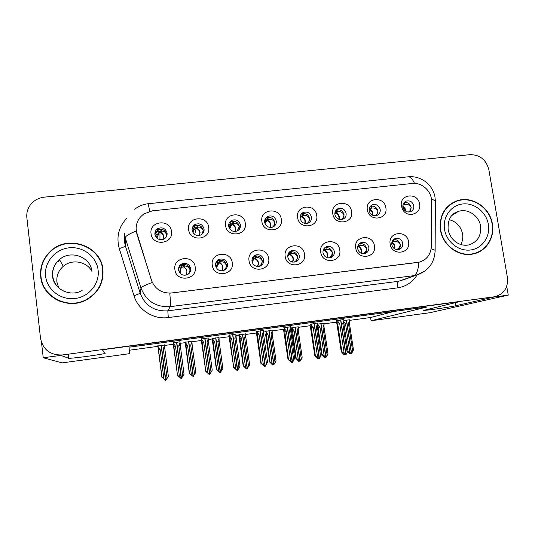 <?xml version="1.0" encoding="UTF-8"?>
<svg xmlns="http://www.w3.org/2000/svg" width="535" height="535" viewBox="0 0 535 535"><rect width="100%" height="100%" fill="white"/><g stroke="black" fill="none" stroke-linecap="round" stroke-linejoin="round"><path stroke-width="0.8" d="M154.929 234.424C156.36 239.038 159.39 240.569 164.018 239.011C166.271 237.654 167.288 235.674 167.081 233.079C165.569 228.365 162.48 226.873 157.792 228.605C155.672 229.976 154.715 231.916 154.929 234.424M154.889 233.32L157.504 230.063C162.138 228.351 165.208 229.829 166.699 234.497L166.693 236.062M151.051 233.681C152.241 246.635 173.674 244.194 171.467 231.428C170.304 218.574 148.931 220.855 151.051 233.681M251.972 261.254C253.102 265.307 255.71 266.952 259.789 266.189C262.598 265.032 263.889 262.919 263.668 259.863C262.491 255.737 259.829 254.118 255.683 254.994C252.988 256.191 251.751 258.278 251.972 261.254M253.075 256.927L254.473 256.185C258.579 255.309 261.214 256.92 262.384 261.006L261.047 265.594M249.029 260.766C250.36 273.559 270.991 271.031 268.677 258.432C267.366 245.732 246.796 248.106 249.029 260.766M215.565 265.594C216.722 269.74 219.403 271.385 223.603 270.523C226.385 269.319 227.669 267.206 227.455 264.176C226.245 259.95 223.503 258.331 219.236 259.328C216.575 260.565 215.351 262.652 215.565 265.594M216.28 261.869L218.36 260.485C222.587 259.495 225.302 261.1 226.506 265.286L225.543 269.379M212.268 265.139C213.552 278.046 234.524 275.478 232.25 262.759C230.986 249.952 210.074 252.366 212.268 265.139M357.674 248.661C358.751 252.493 361.185 254.132 364.977 253.563C367.786 252.507 369.07 250.434 368.816 247.337C367.705 243.452 365.231 241.833 361.399 242.475C358.671 243.559 357.427 245.625 357.674 248.661M359.266 243.746C363.058 243.124 365.499 244.729 366.589 248.568C366.843 250.574 366.261 252.252 364.85 253.597M355.728 248.073C357.199 260.538 376.841 258.131 374.433 245.846C372.982 233.481 353.394 235.741 355.728 248.073M300.082 218.374C301.305 222.5 303.967 224.091 308.053 223.142C310.567 221.958 311.704 219.945 311.464 217.11C310.193 212.93 307.498 211.358 303.358 212.402C300.931 213.612 299.841 215.605 300.082 218.374M300.984 214.348L301.72 213.967C305.819 212.93 308.494 214.488 309.752 218.634L308.702 222.834M297.614 217.511C299.005 230.017 319.061 227.736 316.72 215.404C315.349 202.992 295.347 205.126 297.614 217.511M369.19 210.73C370.36 214.696 372.895 216.287 376.78 215.505C379.328 214.388 380.472 212.388 380.211 209.513C379.001 205.5 376.439 203.929 372.514 204.785C370.039 205.922 368.929 207.901 369.19 210.73M370.314 206.376C374.192 205.56 376.714 207.125 377.897 211.078L376.653 215.551M367.358 209.82C368.836 222.112 388.256 219.898 385.855 207.781C384.397 195.576 365.031 197.642 367.358 209.82M178.55 270.001C179.747 274.261 182.515 275.893 186.842 274.916C189.577 273.659 190.848 271.546 190.641 268.563C189.383 264.216 186.548 262.611 182.141 263.748C179.546 265.032 178.349 267.119 178.55 270.001M178.804 267.339L181.612 264.872C185.979 263.742 188.788 265.333 190.032 269.64L189.571 272.823M174.885 269.587C176.115 282.607 197.448 279.992 195.208 267.166C193.998 254.245 172.731 256.7 174.885 269.587M264.685 222.286C265.942 226.512 268.677 228.097 272.883 227.041C275.358 225.817 276.481 223.804 276.247 221.008C274.943 216.715 272.161 215.157 267.908 216.321C265.527 217.571 264.45 219.557 264.685 222.286M265.38 218.608L266.59 217.865C270.804 216.708 273.559 218.253 274.85 222.5L274.007 226.412M261.876 221.457C263.22 234.069 283.61 231.749 281.303 219.31C279.979 206.791 259.649 208.964 261.876 221.457M192.118 230.311C193.483 234.771 196.398 236.33 200.866 234.985C203.22 233.668 204.29 231.668 204.069 228.987C202.651 224.439 199.675 222.914 195.148 224.412C192.914 225.743 191.904 227.709 192.118 230.311M192.266 228.017L194.506 225.904C198.987 224.419 201.936 225.93 203.34 230.431L203.073 233.099M188.614 229.535C189.851 242.375 210.93 239.974 208.69 227.321C207.473 214.582 186.454 216.822 188.614 229.535M228.699 226.265C230.003 230.598 232.819 232.177 237.152 230.986C239.58 229.722 240.683 227.709 240.456 224.961C239.098 220.554 236.229 219.009 231.842 220.32C229.522 221.61 228.472 223.59 228.699 226.265M229.127 223.142L230.859 221.838C235.199 220.534 238.042 222.065 239.386 226.432L238.811 229.856M225.549 225.462C226.84 238.189 247.571 235.828 245.297 223.282C244.027 210.656 223.356 212.863 225.549 225.462M323.013 252.794C324.103 256.693 326.591 258.331 330.469 257.709C333.285 256.626 334.576 254.533 334.335 251.443C333.205 247.491 330.677 245.866 326.745 246.575C324.016 247.692 322.772 249.765 323.013 252.794M324.531 247.959L324.892 247.825C328.784 247.116 331.292 248.728 332.409 252.647C332.65 254.613 332.088 256.272 330.717 257.629M320.739 252.239C322.17 264.805 342.132 262.357 339.758 249.972C338.347 237.5 318.439 239.794 320.739 252.239M287.783 256.987C288.887 260.96 291.435 262.605 295.407 261.916C298.222 260.799 299.52 258.699 299.292 255.616C298.142 251.584 295.547 249.959 291.515 250.748C288.8 251.898 287.549 253.985 287.783 256.987M289.147 252.326L289.977 251.965C293.969 251.183 296.537 252.794 297.681 256.793L296.116 261.642M285.182 256.466C286.559 269.145 306.856 266.657 304.509 254.165C303.151 241.586 282.915 243.92 285.182 256.466M402.922 206.998L403.631 209.011C405.316 211.559 407.556 212.475 410.345 211.766C412.9 210.683 414.043 208.69 413.769 205.801C412.585 201.869 410.077 200.291 406.246 201.073C403.764 202.183 402.654 204.156 402.922 206.998M404.092 202.584C407.744 202.076 410.104 203.674 411.168 207.386L409.904 211.893M401.397 206.062L402.581 209.446C407.249 218.621 421.707 213.987 419.601 204.056C418.096 191.958 399.036 193.991 401.397 206.062M334.91 214.522C336.107 218.561 338.702 220.152 342.688 219.297C345.222 218.146 346.366 216.14 346.112 213.284C344.874 209.192 342.246 207.613 338.22 208.556C335.766 209.733 334.663 211.72 334.91 214.522M335.96 210.288L336.274 210.148C340.267 209.212 342.875 210.77 344.092 214.823L342.922 219.203M332.763 213.632C334.201 226.031 353.936 223.784 351.569 211.559C350.151 199.254 330.469 201.354 332.763 213.632M391.787 244.595C392.851 248.374 395.238 249.999 398.943 249.477C401.745 248.454 403.009 246.394 402.755 243.291C401.658 239.473 399.237 237.861 395.485 238.449C392.764 239.499 391.526 241.552 391.787 244.595M393.399 239.66C396.963 239.312 399.244 240.944 400.233 244.548C400.494 246.568 399.912 248.247 398.495 249.584M390.149 243.98C391.667 256.332 410.994 253.964 408.559 241.793C407.061 229.528 387.788 231.749 390.149 243.98M136.224 230.826L151.405 280.133C155.03 289.208 161.764 293.494 171.601 292.999L419.206 262.17C426.776 259.829 430.815 254.553 431.33 246.347L431.571 201.521C431.885 191.41 422.055 182.181 412.324 183.478L152.395 210.83L144.009 213.853C138.204 218.059 135.609 223.717 136.224 230.826M41.516 342.554L43.235 357.761L60.796 355.394L68.754 358.303C72.646 358.544 106.572 353.849 105.168 353.267L102.339 349.796L459.318 301.7L423.626 310.387C425.352 310.674 450.049 307.103 455.833 305.726L493.965 297.032L508.25 295.106L506.739 286.312M508.25 295.106L429.672 312.748L371.076 320.739L427.09 306.976L129.945 347.081L129.443 353.702L62.12 362.884L43.235 357.761M349.482 320.378L370.581 317.516L371.076 320.739M129.711 350.184L157.912 346.359M164.492 345.47L173.28 344.279M180.121 343.35L185.224 342.654M191.891 341.751L201.361 340.467M208.282 339.531L212.208 338.996M218.955 338.08L229.094 336.709M236.089 335.759L238.864 335.378M245.692 334.455L256.479 332.991M263.541 332.034L265.206 331.807M272.108 330.871L283.517 329.326M290.659 328.356L291.221 328.276M298.209 327.333L310.226 325.701M323.996 323.835L336.602 322.123M288.867 252.667L289.602 252.58M230.993 223.877L231.762 223.79M195.255 227.81L196.679 227.656M264.892 220.146L266.423 219.979M180.529 265.474L180.984 265.42M181.258 265.387L183.859 265.079M300.155 216.26L300.55 216.22M216.735 261.194L217.277 261.127M217.411 261.113L219.557 260.859M253.095 256.894L254.861 256.686M158.928 231.809L160.373 231.648M370.581 317.516L393.954 311.45M164.439 345.055L157.858 345.964M191.824 341.256L185.17 342.26M245.618 333.907L238.811 334.99M272.027 330.316L265.146 331.419M298.129 326.771L291.167 327.895M323.916 323.267L317.429 324.15M218.882 337.552L212.154 338.601M349.395 319.81L343.885 320.498M179.947 341.825L173.093 342.835M208.108 337.959L201.173 339.036M263.374 330.436L256.278 331.58M290.498 326.758L283.316 327.922M317.282 323.127L310.019 324.31M235.915 334.168L228.9 335.284M343.744 319.542L336.395 320.739M40.687 276.755C42.285 297.025 67.51 309.992 85.847 300.182C98.159 293.3 103.85 283.062 102.907 269.473C101.068 245.645 67.497 234.016 50.143 251.524C42.981 258.525 39.831 266.938 40.687 276.755M42.118 281.972C43.348 286.278 45.455 290.13 48.444 293.528M440.445 229.97C442.666 245.786 459.445 257.696 473.883 253.804C486.536 251.002 494.902 237.306 492.374 223.891C489.966 207.279 471.589 195.335 456.77 200.879C444.538 206.095 439.095 215.792 440.445 229.97M475.568 253.329L478.591 251.818M454.87 201.621L455.873 201.374M419.206 262.17L418.831 262.297C418.35 269.914 416.705 274.368 413.896 275.659L170.237 306.635C155.979 307.391 146.229 301.192 140.979 288.031C141.354 287.007 145.112 285.148 152.248 282.467L136.893 234.116L136.084 228.224M62.555 354.946L494.594 296.751C503.997 294.223 508.27 287.79 507.414 277.444L488.87 169.729C486.181 159.724 479.908 154.702 470.058 154.662L44.285 197.148C38.266 197.87 33.511 200.612 30.027 205.373C27.466 209.132 26.416 213.244 26.864 217.718L40.533 338.341C43.074 349.857 50.417 355.394 62.555 354.946L494.507 296.771M418.831 262.297L169.789 293.2C170.505 301.118 170.652 305.592 170.237 306.635L167.803 310.835L398.468 281.31L405.777 279.009M41.376 280.547L40.961 277.933M455.252 201.775L452.128 203.046M102.519 267.099C101.51 262.805 99.624 258.913 96.868 255.429M396.749 249.611C398.976 248.367 400.106 246.682 400.16 244.555C398.408 241.78 396.114 240.777 393.265 241.539L393.713 239.6M391.954 242.007L393.265 241.539M337.652 320.304L337.806 321.348L339.732 323.802L344.165 353.274L345.744 354.725L343.584 353.816L345.142 354.718M340.788 319.883L346.031 354.685L347.971 350.799L343.818 323.307L342.774 323.387L347.215 352.839M343.737 319.482L343.891 320.525L342.774 323.387M343.891 320.525L343.844 323.02M337.806 321.348L337.745 324.136L341.878 351.669L341.297 351.749L336.742 322.879M341.297 351.749L344.192 354.912L344.707 354.852M345.744 354.725L340.601 319.91M341.878 351.669L344.165 353.274M339.732 323.802L337.745 324.136M404.413 202.511L404.012 202.678M343.891 321.863L345.53 323.922L349.83 352.344L351.448 353.729L346.366 320.164M351.348 353.742L349.756 352.806L349.241 352.873L350.325 353.869L349.816 353.929L347.67 351.809M351.448 353.729L353.481 349.957L349.429 323.441L353.468 350.071M346.553 320.137L351.629 353.702M345.53 323.922L343.952 324.177M347.944 350.973L349.83 352.344M350.325 353.869L350.753 353.729M352.766 351.923L348.466 323.521L349.455 323.441M348.466 323.521L349.536 320.759L349.489 323.16M349.536 320.759L349.388 319.756M411.174 207.406L411.094 207.406C409.342 204.691 407.041 203.775 404.186 204.664L402.915 205.206M411.094 207.406C411.127 209.212 410.225 210.757 408.399 212.034M363.024 253.75C365.258 252.533 366.421 250.808 366.515 248.574C364.79 245.772 362.549 244.749 359.801 245.505L360.276 243.539M358.771 244.301L358.343 246.053L359.801 245.505M361.252 253.309C362.202 250.099 361.232 247.678 358.343 246.053L357.795 246.294M311.116 323.896L311.27 324.946L313.202 327.413L317.569 357.079L319.161 358.544L317.115 357.607L318.659 358.557M314.292 323.468L319.455 358.504L321.488 354.578L317.402 326.905L316.285 326.992L320.659 356.638M317.275 323.06L317.429 324.11L316.285 326.992M317.429 324.11L317.402 326.905M311.27 324.946L311.256 327.741L315.322 355.454L314.807 355.528L310.353 326.497M314.807 355.528L317.79 358.704L318.245 358.651M319.161 358.544L314.099 323.494M315.322 355.454L317.569 357.079M313.202 327.413L311.256 327.741M325.039 247.779L324.451 250.072L323.809 250.4L324.464 248.019M323.147 250.38L323.361 249.751M328.791 257.937C331.025 256.746 332.208 254.988 332.342 252.654C330.63 249.825 328.45 248.782 325.808 249.531L326.31 247.565M327.233 257.696C328.47 254.379 327.547 251.838 324.451 250.072L325.808 249.531M323.013 251.002L323.809 250.4C327.012 251.891 328.049 254.292 326.918 257.596M284.252 327.527L284.399 328.584L286.352 331.071L290.639 360.931L292.244 362.409L290.318 361.446L291.836 362.436M287.469 327.092L292.545 362.362L294.685 358.403L290.665 330.543L289.468 330.643L293.768 360.49M290.485 326.684L290.639 327.741L289.468 330.643M290.639 327.741L290.665 330.543M283.704 330.563L287.997 359.353L290.639 360.931M287.997 359.353L291.455 362.496M292.244 362.409L287.275 327.119M284.399 328.584L288.439 359.293M286.352 331.071L284.439 331.392M290.652 251.778L290.024 254.152L289.448 254.473L290.164 252.045L288.572 253.55M287.77 255.355L288.974 254.279L288.76 253.851L288.091 254.085M294.056 262.17C296.263 260.993 297.447 259.207 297.607 256.8C295.922 253.944 293.809 252.881 291.267 253.623L291.789 251.657M292.665 262.083C294.176 258.679 293.294 256.038 290.024 254.152L291.267 253.623M290.164 252.045L290.592 251.791M287.716 256.084L289.448 254.473C292.826 256.091 293.815 258.612 292.404 262.03M263.18 365.338L264.651 366.341L263.18 365.338M260.304 330.77L265.293 366.274L267.54 362.275L263.588 334.228L262.317 334.342L266.544 364.382M263.36 330.356L263.514 331.412L262.317 334.342M263.514 331.412L263.588 334.228M257.047 331.212L261.22 363.178L260.853 363.225L256.599 333.893M260.853 363.225L264.33 366.388M257.195 332.268L259.161 334.77L263.38 364.837L265.099 366.301L260.11 330.797M264.992 366.314L264.658 366.355M261.22 363.178L263.38 364.837M259.161 334.77L257.288 335.091M371.644 206.002L370.16 206.671L369.605 208.971C371.343 209.807 372.42 211.245 372.835 213.278L372.748 215.337M317.971 324.009L318.124 325.019L319.99 327.4L324.223 356.009L325.755 357.42L320.846 323.621M325.755 357.42L324.203 356.464L323.749 356.524L324.839 357.527L324.384 357.574L321.528 354.511L317.476 327.567M325.848 357.4L327.982 353.595L323.996 326.912L327.968 353.675M321.033 323.595L326.036 357.38M318.124 325.019L318.098 327.721L322.043 354.444L324.223 356.009M319.99 327.4L318.098 327.721M322.043 354.444L321.528 354.511M324.839 357.527L325.247 357.427M327.193 355.581L322.953 326.999L324.016 326.912M322.953 326.999L324.056 324.217L324.029 326.731M324.056 324.217L323.902 323.207M377.897 211.091L377.824 211.098C376.092 208.356 373.845 207.426 371.089 208.302L369.15 209.198M377.824 211.098C377.844 212.95 376.941 214.522 375.102 215.812M335.278 211.465L336.669 210.342L336.087 212.662C337.859 213.505 338.956 214.95 339.371 216.996L339.17 219.41M337.852 209.78L336.669 210.342M292.117 327.514L292.264 328.53L294.136 330.931L298.303 359.714L299.948 361.118L295.026 327.119M299.847 361.132L298.349 360.169L297.955 360.215L299.052 361.225L298.657 361.272L295.721 358.196L291.16 327.788M299.948 361.112L302.175 357.28L298.262 330.423L302.168 357.313M295.213 327.099L300.135 361.092M292.264 328.53L296.169 358.136L298.303 359.714M294.136 330.931L292.284 331.239M291.154 327.794L291.542 330.436M296.169 358.136L295.721 358.196M299.052 361.225L299.439 361.165M301.312 359.286L297.139 330.516L298.276 330.423M297.139 330.516L298.262 327.714L298.283 330.349M298.262 327.714L298.115 326.704M335.064 212.776L335.044 212.148M344.092 214.843L344.025 214.843C342.306 212.074 340.12 211.131 337.465 212.007L334.85 213.605M344.025 214.843C344.038 216.728 343.136 218.313 341.323 219.611M303.706 213.532L302.649 214.074L302.034 216.414C303.853 217.263 304.963 218.715 305.371 220.781L305.064 223.456M265.942 331.065L266.089 332.081L267.981 334.495L272.074 363.466L273.733 364.883L268.891 330.663M273.632 364.897L271.847 363.954L272.616 365.004L269.6 361.921L265.514 333.98M273.733 364.877L276.06 361.005L272.221 333.974L271.018 334.081L272.161 331.259L272.221 333.974M269.078 330.637L273.927 364.857M266.089 332.081L269.981 361.874L272.074 363.466M267.981 334.495L266.156 334.803M269.981 361.874L269.6 361.921M275.124 363.031L271.018 334.081M272.161 331.259L272.021 330.242M300.021 217.35L300.991 216.528L300.804 215.913L300.209 216.06M309.752 218.648L309.685 218.654C307.986 215.859 305.859 214.896 303.312 215.765L301.439 216.822L300.082 218.347M309.685 218.654C309.698 220.54 308.829 222.132 307.07 223.429M300.991 216.528L300.77 216.896M304.769 223.396L305.01 221.022C304.596 218.962 303.405 217.564 301.439 216.822L302.649 214.074M264.711 222.46L265.902 220.734M266.31 220.146L268.088 217.865L267.44 220.226C269.299 221.075 270.429 222.54 270.837 224.626L270.429 227.482M268.998 217.357L268.088 217.865M239.459 334.649L239.6 335.679L241.499 338.107L245.525 367.271L247.197 368.689L242.435 334.248M247.096 368.702L245.425 367.739L246.26 368.789L243.164 365.693L238.797 334.863M247.197 368.682L249.624 364.776L245.853 337.572L244.575 337.685L245.746 334.843L245.853 337.572M242.629 334.221L247.391 368.662M239.6 335.679L243.472 365.652L245.525 367.271M241.499 338.107L239.72 338.408M248.614 366.829L244.575 337.685M245.746 334.843L245.605 333.82M264.671 222.199L266.383 220.34L266.055 219.745L264.751 220.253M274.856 222.52L274.789 222.52C273.111 219.704 271.051 218.721 268.61 219.584L266.918 220.627L264.972 223.449M274.789 222.52C274.809 224.366 274 225.937 272.348 227.235M266.383 220.34L266.236 220.701M41.014 276.715C40.165 266.985 43.295 258.646 50.41 251.717C67.591 234.43 100.767 245.946 102.586 269.506C103.522 282.935 97.905 293.06 85.747 299.874C67.604 309.625 42.599 296.791 41.014 276.715M102.185 267.085L102.74 270.175L101.797 281.744M58.663 287.917L56.904 282.045C56.369 275.799 58.489 270.549 63.27 266.31C71.857 258.679 86.897 261.408 91.933 271.412M61.177 301.76C56.255 299.954 52.076 297.119 48.638 293.254M440.72 229.936C439.382 215.899 444.772 206.303 456.89 201.147C471.549 195.67 489.726 207.486 492.106 223.924C494.607 237.192 486.335 250.741 473.816 253.516C459.525 257.382 442.913 245.598 440.72 229.936M449.36 204.999L452.289 203.293M449.246 219.698C456.449 221.664 460.889 226.405 462.561 233.935C463.156 237.734 462.594 241.265 460.869 244.535M475.481 253.055L472.258 254.132M255.737 255.877L255.034 258.298L256.171 257.783L256.706 255.837M251.938 260.899L253.964 258.425L253.617 258.017L252.172 258.699M258.84 266.417C260.993 265.246 262.15 263.447 262.317 261.013C260.645 258.131 258.599 257.054 256.171 257.783M257.569 266.47C259.308 263.006 258.465 260.284 255.034 258.298L254.54 258.619L255.703 255.89M252.045 261.675L254.54 258.619C258.064 260.338 259 262.952 257.355 266.457M229.508 334.937L229.649 336L231.628 338.521L235.768 368.789L237.4 370.28L235.708 369.27L237.119 370.294M232.805 334.489L237.707 370.233L240.054 366.194L236.176 337.959L234.825 338.087L238.978 368.327M235.902 334.067L236.049 335.137L234.825 338.087M236.049 335.137L236.176 337.959M229.649 336L233.655 367.11L229.221 337.672M233.36 367.15L236.865 370.327M237.4 370.28L232.605 334.515M233.655 367.11L235.768 368.789M231.628 338.521L229.796 338.829M219.825 260.351L219.477 262.518L219.062 262.825L219.825 260.351L216.407 266.811M217.156 260.705L218.394 262.645L217.905 262.257L216.789 262.605L215.638 263.568M223.182 270.656C225.222 269.459 226.312 267.674 226.439 265.293C224.794 262.384 222.814 261.287 220.5 262.01L221.049 260.097M221.945 270.857C223.857 267.339 223.035 264.558 219.477 262.518L220.5 262.01M215.973 267.092L217.558 263.314L218.367 262.906M216.367 267.881L219.062 262.825C222.694 264.618 223.597 267.299 221.778 270.864M207.881 373.256L209.238 374.293L207.881 373.256M204.952 338.254L209.76 374.246L212.228 370.166L208.416 341.745L206.985 341.872L211.058 372.327M208.088 337.832L208.235 338.902L206.985 341.872M208.235 338.902L208.416 341.745M201.615 338.709L205.748 371.096L201.501 341.504M205.527 371.123L209.051 374.319M201.755 339.785L203.741 342.313L207.807 372.788L209.559 374.273L204.751 338.28M205.748 371.096L207.807 372.788M203.741 342.313L201.956 342.621M204.758 338.28L209.76 374.246M181.733 266.597L179.432 267.553L180.736 268.383L182.241 266.932L180.877 265.246M187.183 274.769C189.022 273.485 189.952 271.78 189.972 269.647C188.353 266.704 186.441 265.594 184.247 266.303L184.802 264.444M184.067 264.39L183.338 266.798L184.247 266.303M181.091 265.119L182.301 267.186C180.282 268.57 179.513 270.476 179.994 272.897M173.367 342.527L173.507 343.61L175.507 346.158L179.492 376.847L181.004 378.345M176.751 342.072L181.465 378.305L184.04 374.192L180.308 345.57L178.79 345.71L182.783 376.372M179.927 341.638L180.068 342.721L178.79 345.71M180.068 342.721L180.308 345.57M173.507 343.61L177.473 375.129L173.427 345.396M177.332 375.142L180.883 378.365M181.151 378.352L176.543 342.099M177.473 375.129L179.492 376.847M175.507 346.158L173.761 346.459M176.617 342.086L181.465 378.305M229.495 228.512L232.591 222.058L232.284 224.098C234.19 224.954 235.34 226.432 235.741 228.525L235.266 231.481M233.721 221.263L232.972 221.717M228.973 227.402L230.037 225.268L231.214 224.218L229.789 222.012L230.899 223.73L228.699 224.653M212.642 338.28L212.783 339.317L214.702 341.758L218.654 371.116L220.239 372.561L215.665 337.873M220.239 372.561L218.889 371.551L219.584 372.614L216.401 369.511L212.134 338.454M220.34 372.534L222.874 368.595L219.169 341.21L217.812 341.337L219.009 338.474L219.169 341.21M215.859 337.846L220.534 372.514M212.783 339.317L216.642 369.484L218.654 371.116M214.702 341.758L212.957 342.052M221.778 370.668L217.812 341.337M219.009 338.474L218.868 337.438M228.987 227.442L231.247 224.406L230.899 223.73M239.392 226.452L239.326 226.452C237.667 223.603 235.674 222.607 233.347 223.463L231.849 224.493L229.742 228.9M239.326 226.452L237.212 230.966M197.87 225.235L197.281 225.63L196.566 228.037C198.512 228.893 199.682 230.378 200.077 232.498L199.595 235.433M185.505 341.959L185.645 343.002L187.571 345.456L191.45 375.008L193.148 376.446L188.561 341.544M193.048 376.459L189.316 373.377L185.143 342.066M188.601 341.544L193.188 376.426L195.79 372.46L192.152 344.894L190.721 345.028L191.945 342.146L192.152 344.894M188.755 341.517L193.349 376.419M185.645 343.002L189.484 373.356L191.45 375.008M187.571 345.456L185.866 345.75M194.613 374.553L190.721 345.028M191.945 342.146L191.804 341.109M195.021 227.683L192.56 228.652L193.797 229.916L195.469 228.157L194.058 226.165M204.089 230.398L203.28 230.451C201.648 227.576 199.722 226.559 197.509 227.408L196.205 228.425L194.693 234.484M203.28 230.451L201.722 234.47M194.158 226.098L195.496 228.498C193.951 229.508 193.142 230.953 193.068 232.825M161.436 229.288L160.259 232.036C162.252 232.892 163.442 234.39 163.837 236.53L163.409 239.299M158.032 345.684L158.166 346.733L160.105 349.201L163.911 378.947L165.516 380.412L161.122 345.262M165.516 380.412L161.891 377.289L157.825 345.71M165.616 380.372L168.371 376.372L164.807 348.619L163.295 348.766L164.546 345.864L164.807 348.619M165.73 380.365L161.229 345.249M161.323 345.236L165.823 380.365M158.166 346.733L161.985 377.282L163.911 378.947M160.105 349.201L158.44 349.489M167.107 378.492L163.295 348.766M164.546 345.864L164.412 344.821M158.554 231.695L158.427 231.635C157.504 231.374 156.401 232.043 155.117 233.641L156.962 235.025L159.149 232.157L157.163 229.495M167.094 234.484L166.639 234.511C165.034 231.608 163.182 230.578 161.082 231.414L159.978 232.417L159.945 239.64M166.639 234.511L166.044 237.226M156.902 238.128L159.283 232.444L157.879 230.15M160.895 229.976L161.008 229.602M67.925 354.431L68.366 358.263M455.325 302.649L455.833 305.726M124.321 236.55L124.428 241.532L125.35 245.792L140.203 293.307L140.979 288.031L125.23 237.687L124.247 233.18M136.224 231.013C129.116 233.915 125.451 236.136 125.23 237.687L125.35 245.792C124.989 246.515 122.963 247.444 119.278 248.574C116.135 236.911 118.723 226.726 127.029 218.026M414.531 183.398C412.365 178.636 410.071 176.463 407.657 176.878L147.941 203.775M431.15 248.755L435.136 250.293L435.129 251.557M424.951 271.064L415.916 275.311L398.468 281.31C397.351 282.099 397.017 284.292 397.465 287.883L168.304 317.569C153.558 319.723 138.197 310.019 134.017 295.808L119.278 248.574M431.384 198.859L435.37 200.892L435.363 202.591M134.646 209.272C138.545 206.202 142.939 204.377 147.841 203.781C148.182 203.574 148.79 206.089 149.666 211.325M417.066 275.023C412.492 282.306 405.958 286.593 397.465 287.883M494.233 296.805L492.193 297.266M134.017 295.808L140.203 293.307C145.152 305.719 154.354 311.564 167.803 310.835L168.304 317.569M391.908 242.181C394.435 243.713 395.385 245.953 394.736 248.909M394.342 248.655C394.817 246.14 393.961 244.194 391.774 242.81M336.809 323.341L336.401 320.639M404.186 204.664L404.694 202.457M402.882 205.46L405.784 209.606L405.791 211.238M402.848 206.242L405.296 209.854L405.343 210.937M360.904 253.142C361.713 250.059 360.67 247.825 357.755 246.434M310.42 326.932L310.019 324.203M288.853 253.878L288.465 253.282M256.653 334.235L256.258 331.459M371.089 208.302L371.624 206.075M369.13 209.479C370.909 210.268 371.992 211.613 372.387 213.518L372.36 215.157M337.465 212.007L338.033 209.767M336.1 210.703L335.418 213.077C337.358 213.813 338.541 215.204 338.963 217.237L338.829 219.297M300.891 215.939L300.469 215.297M303.312 215.765L303.9 213.532M266.176 219.805L265.387 218.594M268.61 219.584L269.219 217.364M267.64 218.213L266.918 220.627C268.904 221.376 270.108 222.787 270.516 224.861L270.182 227.469M91.96 271.613C90.823 257.001 70.667 249.45 59.485 259.562C54.416 264.049 52.169 269.6 52.731 276.214C53.928 283.804 58.208 289.04 65.558 291.923M45.609 276.18C43.944 262.524 55.011 249.263 69.022 247.819C83.019 246.174 96.567 256.559 98.106 270.035C99.858 283.483 89.111 296.871 75.014 298.517C60.943 300.362 47.067 289.85 45.609 276.18M59.887 260.277L58.569 261.368L59.887 260.284M54.302 266.33L53.901 266.992M56.59 262.565L58.308 260.913M454.021 213.639L458.328 211.439C451.072 213.498 447.675 219.504 448.123 229.441C449.935 239.66 459.304 247.09 469.128 244.856C477.635 241.84 481.446 235.574 480.557 226.058C479.059 215.665 467.65 208.128 458.328 211.439L452.075 215.337M444.552 229.488C442.418 217.096 451.005 205.152 462.708 203.955C474.391 202.571 486.348 212.114 488.361 224.359C490.548 236.59 482.216 248.641 470.452 249.999C458.722 251.544 446.504 241.9 444.552 229.488M253.737 258.071L253.035 256.981M229.261 337.959L228.88 335.144M218.033 262.304L217.07 260.799M201.528 341.731L201.147 338.862M190.687 269.6L189.972 269.647M180.161 273.378L180.736 268.383L182.328 267.032M183.338 266.798C186.976 268.851 187.805 271.653 185.819 275.204M173.447 345.55L173.059 342.587M233.347 223.463L233.969 221.276M232.591 222.058L231.849 224.493C233.855 225.248 235.066 226.666 235.474 228.759L235.066 231.494M197.509 227.408L198.144 225.268M193.048 232.799L193.797 229.916L195.549 228.391M196.205 228.425C198.238 229.181 199.455 230.612 199.856 232.725L199.441 235.467M161.082 231.414L161.73 229.334M159.283 232.444L156.962 235.025L156.915 238.162M159.263 232.498C157.464 233.688 156.648 235.36 156.802 237.513M159.978 232.417C162.038 233.18 163.269 234.624 163.663 236.751L163.302 239.339M403.631 209.011L402.581 209.446M402.989 207.333L401.504 206.624M68.293 354.384L68.754 358.303M393.68 239.406L395.485 238.449M336.274 210.148L338.22 208.556M404.353 202.297L406.246 201.073M289.977 251.965L291.515 250.748M324.892 247.825L326.745 246.575M230.859 221.838L231.842 220.32M194.506 225.904L195.148 224.412M266.59 217.865L267.908 216.321M181.612 264.872L182.141 263.748M370.347 206.336L372.514 204.785M301.72 213.967L303.358 212.402M359.293 243.719L361.399 242.475M218.36 260.485L219.236 259.328M254.473 256.185L255.683 254.994M157.504 230.063L157.792 228.605M405.925 278.956L415.916 275.311C428.207 271.298 434.614 262.959 435.136 250.293L435.37 200.892L434.968 197.04C433.002 184.923 421.012 175.406 408.285 176.804M494.594 296.751L492.548 297.213M454.951 201.876L456.77 200.879M336.729 322.926L336.381 320.646M343.784 323.3L347.957 350.92M310.347 326.524L310.006 324.21M317.415 326.731L321.475 354.651M290.665 330.476L294.678 358.437M288.432 253.336L288.76 253.851M300.443 215.351L300.804 215.913M300.456 215.959L300.55 216.849L300.984 216.621M265.36 218.648L266.055 219.745M265.24 219.938L265.614 220.948L266.383 220.48M63.27 266.31L59.485 259.562C54.376 263.956 52.062 269.466 52.55 276.093C53.487 289.402 70.647 297.427 82.156 290.451M473.816 253.516L472.044 254.165M252.995 257.027L253.617 258.017M253.242 258.077L253.623 258.673L253.985 258.459M217.029 260.839L217.912 262.25M216.789 262.605L217.558 263.314L218.44 262.712M180.83 265.273L181.626 266.564M229.756 222.058L230.752 223.643M229.288 224.132L230.037 225.268L231.247 224.406M194.004 226.198L194.88 227.602M157.477 230.083L158.434 231.635"/></g></svg>

